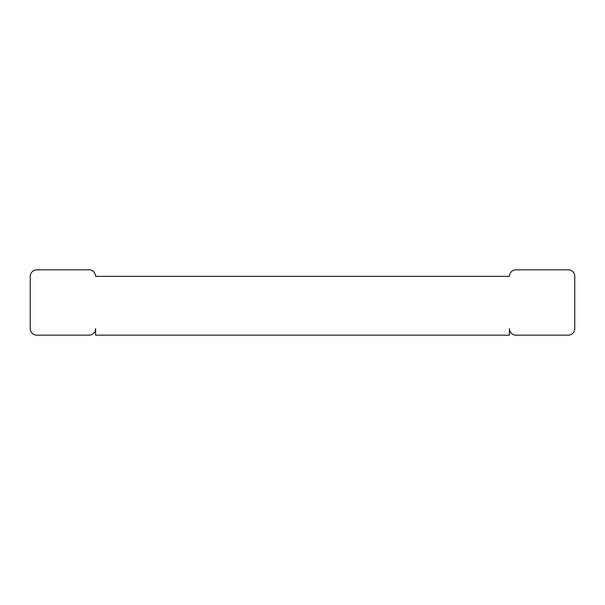 <?xml version="1.0" encoding="UTF-8"?>
<svg xmlns="http://www.w3.org/2000/svg" width="605" height="605" viewBox="0 0 605 605"><rect width="100%" height="100%" fill="white"/><g stroke="black" fill="none" stroke-linecap="round" stroke-linejoin="round"><path stroke-width="0.91" d="M30.25 276.364L30.25 328.636A6.534 6.534 0 0 0 36.784 335.17L89.056 335.17A6.534 6.534 0 0 0 95.59 328.636L95.59 335.17L509.41 335.17L509.41 328.636A6.534 6.534 0 0 0 515.944 335.17L568.216 335.17A6.534 6.534 0 0 0 574.75 328.636L574.75 276.364A6.534 6.534 0 0 0 568.216 269.83L515.944 269.83A6.534 6.534 0 0 0 509.41 276.364L95.59 276.364A6.534 6.534 0 0 0 89.056 269.83L36.784 269.83A6.534 6.534 0 0 0 30.25 276.364"/></g></svg>
